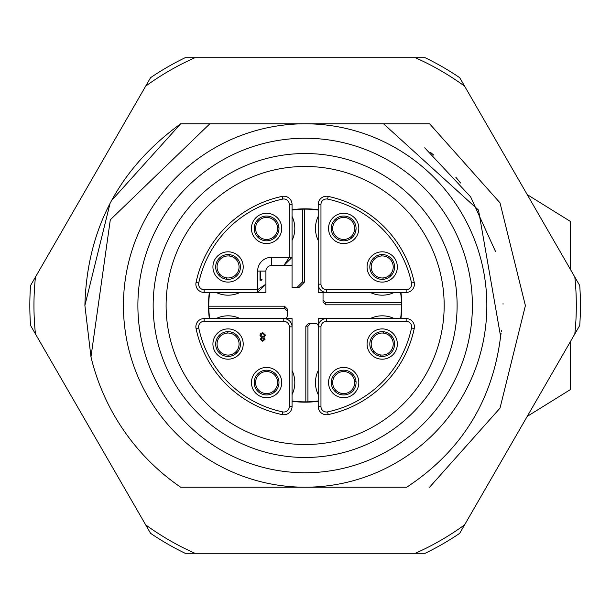 <?xml version="1.0" encoding="UTF-8"?>
<svg xmlns="http://www.w3.org/2000/svg" width="611" height="611" viewBox="0 0 611 611"><rect width="100%" height="100%" fill="white"/><g stroke="black" fill="none" stroke-linecap="round" stroke-linejoin="round"><path stroke-width="0.92" d="M123.43 305.5A181.704 181.704 0 0 0 305.141 487.204A181.704 181.704 0 0 0 486.845 305.5A181.704 181.704 0 0 0 305.141 123.796A181.704 181.704 0 0 0 123.43 305.5M579.724 285.536A275.309 275.309 0 0 1 579.724 325.464L459.716 533.319A275.309 275.309 0 0 1 425.141 553.283L185.133 553.283A275.309 275.309 0 0 1 150.558 533.319L30.55 325.464A275.309 275.309 0 0 1 30.55 285.536L150.558 77.681A275.309 275.309 0 0 1 185.133 57.717L425.141 57.717A275.309 275.309 0 0 1 459.716 77.681L579.724 285.536M137.887 305.5A167.254 167.254 0 0 1 305.141 138.246A167.254 167.254 0 0 1 472.387 305.5A167.254 167.254 0 0 1 305.141 472.754A167.254 167.254 0 0 1 137.887 305.5M153.162 305.5A151.971 151.971 0 0 1 305.141 153.529A151.971 151.971 0 0 1 457.112 305.5A151.971 151.971 0 0 1 305.141 457.471A151.971 151.971 0 0 1 153.162 305.5M111.423 200.683L180.665 123.796C118.855 168.613 86.93 229.178 84.891 305.5L110.117 203.135M500.6 336.455C492.512 400.976 461.229 451.231 406.75 487.204L180.665 487.204A220.25 220.25 0 0 1 90.97 356.916L110.301 219.807L209.833 123.796L429.609 123.796L383.532 123.796L478.512 210.085L500.6 336.455L501.058 333.407M226.742 123.796L383.448 123.796M209.833 123.796L180.665 123.796L209.833 123.796M460.549 182.972L455.768 177.152M574.821 277.05A271.185 271.185 0 0 1 574.821 333.95M464.62 524.834A271.185 271.185 0 0 1 415.343 553.283M194.932 553.283A271.185 271.185 0 0 1 145.655 524.834M35.453 333.95A271.185 271.185 0 0 1 35.453 277.05M145.655 86.166A271.185 271.185 0 0 1 194.932 57.717M415.343 57.717A271.185 271.185 0 0 1 464.62 86.166M429.609 123.796L500.004 202.844L525.391 305.622L500.012 408.14L429.609 487.204L500.012 408.14L525.391 305.622L500.004 202.844L429.609 123.796M495.536 251.541L470.791 197.231M470.294 196.475L424.729 147.824M84.891 305.5L90.97 356.916M503.029 304.163L503.029 303.667M430.427 152.315L433.856 155.186M501.432 330.65L501.272 331.834M370.228 318.575A27.533 27.533 0 0 1 394.225 318.575M216.05 318.575A27.533 27.533 0 0 1 240.054 318.575M318.216 210.031A96.362 96.362 0 0 0 305.141 209.138A96.362 96.362 0 0 0 304.446 209.145L302.346 209.183L302.346 282.099L296.831 287.605L298.932 287.605L304.446 282.099L304.446 209.145M209.672 318.575A96.362 96.362 0 0 1 208.817 308.295L208.779 306.187A96.362 96.362 0 0 1 209.672 292.425M292.058 210.031A96.362 96.362 0 0 1 302.346 209.183M400.602 292.425A96.362 96.362 0 0 1 401.458 302.705L401.496 304.813L325.785 304.813L323.036 302.055L323.036 292.425L318.216 292.425L318.216 204.486A8.256 8.256 0 0 1 326.473 196.23A8.256 8.256 0 0 0 318.216 204.486L320.966 204.486A5.507 5.507 0 0 1 327.611 199.102L328.183 196.406A8.256 8.256 0 0 0 326.473 196.23M400.602 318.575A96.362 96.362 0 0 0 401.496 304.813M292.058 216.409A27.533 27.533 0 0 1 292.058 240.413M394.225 292.425A27.533 27.533 0 0 1 370.228 292.425M283.802 321.333L283.802 318.575L292.058 318.575L292.058 406.514A8.256 8.256 0 0 1 282.091 414.594A111.5 111.5 0 0 1 196.047 328.542A8.256 8.256 0 0 1 204.127 318.575L283.802 318.575A8.256 8.256 0 0 1 292.058 326.839L289.309 326.839L289.309 406.514A5.507 5.507 0 0 1 282.664 411.898A108.75 108.75 0 0 1 198.735 327.977A5.507 5.507 0 0 1 204.127 321.333L283.802 321.333A5.507 5.507 0 0 1 289.309 326.839M292.058 265.579L271.414 265.579A5.507 5.507 0 0 0 265.907 271.085L265.907 284.161L257.643 289.667L257.643 292.425L265.907 292.425L265.907 284.161L257.643 292.425L204.127 292.425A8.256 8.256 0 0 1 196.047 282.458A111.5 111.5 0 0 1 282.091 196.406A8.256 8.256 0 0 1 292.058 204.486L292.058 287.605L298.932 287.605M320.966 204.486L320.966 284.161A5.507 5.507 0 0 0 326.473 289.667L406.155 289.667A5.507 5.507 0 0 0 411.539 283.023L414.235 282.458A111.5 111.5 0 0 0 328.183 196.406A111.5 111.5 0 0 1 414.235 282.458A8.256 8.256 0 0 1 406.155 292.425L323.036 292.425L323.036 302.055M326.473 321.333L326.473 318.575L318.216 318.575L318.216 406.514A8.256 8.256 0 0 0 328.183 414.594A111.5 111.5 0 0 0 414.235 328.542A8.256 8.256 0 0 0 406.155 318.575L326.473 318.575A8.256 8.256 0 0 0 318.216 326.839L320.966 326.839A5.507 5.507 0 0 1 326.473 321.333L406.155 321.333A5.507 5.507 0 0 1 411.539 327.977A108.75 108.75 0 0 1 327.611 411.898A5.507 5.507 0 0 1 320.966 406.514L320.966 326.839M318.216 394.591A27.533 27.533 0 0 1 318.216 370.587M318.216 400.969A96.362 96.362 0 0 1 307.929 401.817L305.828 401.855A96.362 96.362 0 0 1 292.058 400.969M208.817 308.295L284.489 308.295L287.239 311.052L287.239 308.945L284.489 306.187L208.779 306.187M287.239 311.052L287.239 315.826A2.75 2.75 0 0 1 284.489 318.575M307.929 401.817L307.929 326.152L310.686 323.395L308.586 323.395L305.828 326.152L305.828 401.855M308.586 323.395L315.459 323.395A2.75 2.75 0 0 1 318.216 326.152M401.458 302.705L325.785 302.705L323.036 299.948M318.216 240.413A27.533 27.533 0 0 1 318.216 216.409M240.054 292.425A27.533 27.533 0 0 1 216.05 292.425M292.058 370.587A27.533 27.533 0 0 1 292.058 394.591M382.211 254.566A12.388 12.388 0 0 0 369.823 266.954A12.388 12.388 0 0 0 382.211 279.342A12.388 12.388 0 0 0 394.599 266.954A12.388 12.388 0 0 0 382.211 254.566A12.388 12.388 0 0 1 394.599 266.954A12.388 12.388 0 0 1 382.211 279.342M343.68 216.042A12.388 12.388 0 0 0 331.292 228.43A12.388 12.388 0 0 0 343.68 240.818A12.388 12.388 0 0 0 356.068 228.43A12.388 12.388 0 0 0 343.68 216.042A12.388 12.388 0 0 1 356.068 228.43A12.388 12.388 0 0 1 343.68 240.818M382.211 331.658A12.388 12.388 0 0 0 369.823 344.046A12.388 12.388 0 0 0 382.211 356.434A12.388 12.388 0 0 0 394.599 344.046A12.388 12.388 0 0 0 382.211 331.658A12.388 12.388 0 0 1 394.599 344.046A12.388 12.388 0 0 1 382.211 356.434M343.68 370.182A12.388 12.388 0 0 0 331.292 382.57A12.388 12.388 0 0 0 343.68 394.958A12.388 12.388 0 0 0 356.068 382.57A12.388 12.388 0 0 0 343.68 370.182A12.388 12.388 0 0 1 356.068 382.57A12.388 12.388 0 0 1 343.68 394.958M266.595 370.182A12.388 12.388 0 0 0 254.207 382.57A12.388 12.388 0 0 0 266.595 394.958A12.388 12.388 0 0 0 278.983 382.57A12.388 12.388 0 0 0 266.595 370.182A12.388 12.388 0 0 1 278.983 382.57A12.388 12.388 0 0 1 266.595 394.958M228.063 331.658A12.388 12.388 0 0 0 215.675 344.046A12.388 12.388 0 0 0 228.063 356.434A12.388 12.388 0 0 0 240.451 344.046A12.388 12.388 0 0 0 228.063 331.658A12.388 12.388 0 0 1 240.451 344.046A12.388 12.388 0 0 1 228.063 356.434M228.063 254.566A12.388 12.388 0 0 0 215.675 266.954A12.388 12.388 0 0 0 228.063 279.342A12.388 12.388 0 0 0 240.451 266.954A12.388 12.388 0 0 0 228.063 254.566A12.388 12.388 0 0 1 240.451 266.954A12.388 12.388 0 0 1 228.063 279.342M266.595 216.042A12.388 12.388 0 0 0 254.207 228.43A12.388 12.388 0 0 0 266.595 240.818A12.388 12.388 0 0 0 278.983 228.43A12.388 12.388 0 0 0 266.595 216.042A12.388 12.388 0 0 1 278.983 228.43A12.388 12.388 0 0 1 266.595 240.818M318.216 401.282A96.668 96.668 0 0 1 292.058 401.282M262.699 341.289L260.355 339.151L261.531 337.425L259.935 335.225L260.561 333.514L262.753 332.605L265.548 335.156L263.914 337.425L265.121 339.174L262.699 341.289M400.915 292.425A96.668 96.668 0 0 1 400.915 318.575M292.058 209.718A96.668 96.668 0 0 1 318.216 209.718M209.359 318.575A96.668 96.668 0 0 1 209.359 292.425M262.027 279.38L261.546 280.228L260.019 280.228L260.019 271.964L260.76 271.964L260.76 279.38L262.027 279.38M261.096 339.174L262.745 340.442L264.38 339.158L262.715 337.799L261.096 339.174M260.676 335.21L262.699 336.951L264.807 335.134L262.745 333.453L260.676 335.21M320.966 284.161L318.216 284.161A8.256 8.256 0 0 0 326.473 292.425L326.473 289.667M283.802 265.579L292.058 257.323L289.309 257.323L289.309 204.486A5.507 5.507 0 0 0 282.664 199.102A108.75 108.75 0 0 0 198.735 283.023A5.507 5.507 0 0 0 204.127 289.667L257.643 289.667L257.643 271.085A13.763 13.763 0 0 1 271.414 257.323L289.309 257.323L283.802 265.579M229.24 256.009A11.013 11.013 0 0 1 237.778 272.147A11.013 11.013 0 0 1 219.609 274.011A11.013 11.013 0 0 1 229.24 256.009L229.935 254.711M214.713 259.812A15.145 15.145 0 0 1 221.717 253.206M228.063 251.816A15.145 15.145 0 0 1 243.209 266.954A15.145 15.145 0 0 1 228.063 282.099A15.145 15.145 0 0 1 212.926 266.954A15.145 15.145 0 0 1 231.294 252.16M218.914 275.309L219.609 274.011M226.895 277.906L226.2 279.204M237.213 258.606L236.518 259.904M305.141 444.533A139.033 139.033 0 0 0 444.174 305.5A139.033 139.033 0 0 0 305.141 166.467A139.033 139.033 0 0 0 166.108 305.5A139.033 139.033 0 0 0 305.141 444.533M274.102 220.372A11.013 11.013 0 0 1 271.246 238.412A11.013 11.013 0 0 1 255.597 229.003A11.013 11.013 0 0 1 274.102 220.372L275.431 219.746M260.194 214.705A15.145 15.145 0 0 1 281.732 228.43A15.145 15.145 0 0 1 266.595 243.568A15.145 15.145 0 0 1 251.449 228.43A15.145 15.145 0 0 1 266.595 213.285M269.764 213.621A15.145 15.145 0 0 1 278.051 218.524M254.26 229.621L255.597 229.003M259.087 236.488L257.75 237.106M278.921 227.231L277.593 227.857M266.595 397.715A15.145 15.145 0 0 1 251.449 382.57A15.145 15.145 0 0 1 266.595 367.432A15.145 15.145 0 0 1 281.732 382.57A15.145 15.145 0 0 1 259.454 395.928M255.642 381.401A11.013 11.013 0 0 1 271.788 372.863A11.013 11.013 0 0 1 273.652 391.025A11.013 11.013 0 0 1 255.642 381.401L254.344 380.706M255.696 372.061A15.145 15.145 0 0 1 264.235 367.616M274.942 391.72L273.652 391.025M277.547 383.746L278.837 384.441M258.239 373.42L259.538 374.115M381.035 354.991A11.013 11.013 0 0 1 372.496 338.853A11.013 11.013 0 0 1 390.666 336.989A11.013 11.013 0 0 1 381.035 354.991L380.34 356.289M395.561 351.188A15.145 15.145 0 0 1 388.558 357.794M382.211 359.184A15.145 15.145 0 0 1 367.066 344.046A15.145 15.145 0 0 1 382.211 328.901A15.145 15.145 0 0 1 397.349 344.046A15.145 15.145 0 0 1 378.98 358.84M391.361 335.691L390.666 336.989M383.38 333.094L384.075 331.796M373.061 352.394L373.756 351.096M343.68 213.285A15.145 15.145 0 0 1 358.825 228.43A15.145 15.145 0 0 1 343.68 243.568A15.145 15.145 0 0 1 328.542 228.43A15.145 15.145 0 0 1 350.821 215.072M354.632 229.599A11.013 11.013 0 0 1 338.486 238.137A11.013 11.013 0 0 1 336.63 219.975A11.013 11.013 0 0 1 354.632 229.599L355.93 230.294M335.332 219.28L336.63 219.975M332.735 227.254L331.437 226.559M352.035 237.58L350.737 236.885M220.006 336.539A11.013 11.013 0 0 1 238.046 339.388A11.013 11.013 0 0 1 228.636 355.044A11.013 11.013 0 0 1 220.006 336.539L219.387 335.202M225.65 329.092A15.145 15.145 0 0 1 243.209 344.046A15.145 15.145 0 0 1 228.063 359.184A15.145 15.145 0 0 1 212.926 344.046A15.145 15.145 0 0 1 228.063 328.901M229.262 356.373L228.636 355.044M236.121 351.554L236.747 352.883M226.872 331.712L227.491 333.048M336.172 390.628A11.013 11.013 0 0 1 339.029 372.588A11.013 11.013 0 0 1 354.678 381.997A11.013 11.013 0 0 1 336.172 390.628L334.843 391.254M350.08 396.295A15.145 15.145 0 0 1 328.542 382.57A15.145 15.145 0 0 1 343.68 367.432A15.145 15.145 0 0 1 358.825 382.57A15.145 15.145 0 0 1 343.68 397.715M340.51 397.379A15.145 15.145 0 0 1 332.224 392.476M356.014 381.379L354.678 381.997M351.188 374.512L352.524 373.894M331.353 383.769L332.682 383.143M389.299 253.573A15.145 15.145 0 0 1 395.936 260.553M390.269 274.461A11.013 11.013 0 0 1 372.229 271.612A11.013 11.013 0 0 1 381.638 255.956A11.013 11.013 0 0 1 390.269 274.461L390.887 275.798M384.625 281.908A15.145 15.145 0 0 1 367.066 266.954A15.145 15.145 0 0 1 382.211 251.816A15.145 15.145 0 0 1 397.349 266.954A15.145 15.145 0 0 1 382.211 282.099M381.012 254.627L381.638 255.956M374.153 259.446L373.527 258.117M383.403 279.288L382.784 277.952M570.292 341.801L570.292 389.642L527.232 416.381M527.232 194.619L570.292 221.358L570.292 269.199M284.489 308.295L284.489 306.187M307.929 326.152L305.828 326.152M302.346 282.099L304.446 282.099M325.785 302.705L325.785 304.813M292.058 204.486L289.309 204.486M282.664 411.898L282.091 414.594A111.5 111.5 0 0 1 196.047 328.542L198.735 327.977M198.735 283.023L196.047 282.458A111.5 111.5 0 0 1 282.091 196.406L282.664 199.102M411.539 283.023A108.75 108.75 0 0 0 327.611 199.102M411.539 327.977L414.235 328.542A111.5 111.5 0 0 1 328.183 414.594L327.611 411.898M271.414 257.323L271.414 265.579A5.507 5.507 0 0 0 265.907 271.085L257.643 271.085M196.047 328.542A8.256 8.256 0 0 1 204.127 318.575L204.127 321.333M289.309 406.514L292.058 406.514A8.256 8.256 0 0 1 282.091 414.594M204.127 289.667L204.127 292.425A8.256 8.256 0 0 1 196.047 282.458M414.235 282.458A8.256 8.256 0 0 1 406.155 292.425L406.155 289.667M328.183 414.594A8.256 8.256 0 0 1 318.216 406.514L320.966 406.514M406.155 321.333L406.155 318.575A8.256 8.256 0 0 1 414.235 328.542M326.473 318.575A8.256 8.256 0 0 0 318.216 326.839M292.058 326.839A8.256 8.256 0 0 0 283.802 318.575M283.802 196.23A8.256 8.256 0 0 0 282.091 196.406M318.216 284.161A8.256 8.256 0 0 0 326.473 292.425"/></g></svg>

